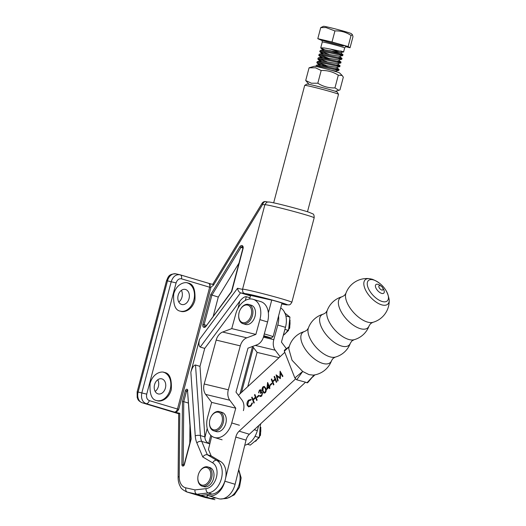 <?xml version="1.0" encoding="UTF-8"?>
<svg xmlns="http://www.w3.org/2000/svg" width="526" height="526" viewBox="0 0 526 526"><rect width="100%" height="100%" fill="white"/><g stroke="black" fill="none" stroke-linecap="round" stroke-linejoin="round"><path stroke-width="0.79" d="M245.524 293.968A21.849 0.802 -165.2 0 1 256.129 295.882A21.849 0.802 -165.2 0 1 280.805 302.516A21.849 0.802 -165.2 0 1 281.758 303.929L289.057 304.942L290.437 304.324L291.851 302.279A25.491 0.934 14.8 0 0 284.152 299.537A25.491 0.934 14.8 0 0 249.311 290.378A25.491 0.934 14.8 0 0 242.552 289.254C242.624 293.968 243.959 292.587 244.794 293.686L240.533 292.857L200.248 347.061C198.821 346.161 198.578 343.616 199.505 339.428L190.846 372.211C192.279 367.457 193.831 365.051 195.508 365.011L200.393 435.561A18.213 12.394 -73.2 0 0 201.721 441.399L207.329 454.747C205.659 454.471 204.134 455.207 202.76 456.949L196.842 442.872A21.862 14.873 106.8 0 1 195.251 435.863L190.846 372.211M250.554 295.533A19.311 0.71 14.8 0 1 247.621 294.33A19.311 0.71 14.8 0 1 252.717 295.204A19.311 0.71 14.8 0 1 272.948 300.359A19.311 0.71 14.8 0 1 284.934 304.186A19.311 0.71 14.8 0 1 281.798 303.785M156.965 400.621C151.751 399.924 149.456 394.178 150.094 383.382C152.994 373.006 161.462 370.968 164.408 372.461C169.628 373.151 171.917 378.898 171.279 389.7C168.379 400.076 159.917 402.107 156.965 400.621L157.544 400.773M163.836 372.309L164.408 372.461M157.175 400.68A14.57 10.671 102.5 0 0 170.358 388.839A14.57 10.671 102.5 0 0 163.698 372.303A14.57 10.671 102.5 0 0 163.481 372.244M180.589 311.214C175.375 310.518 173.08 304.771 173.718 293.975C176.618 283.593 185.08 281.561 188.032 283.054C193.252 283.744 195.54 289.491 194.903 300.293C192.003 310.669 183.541 312.7 180.589 311.214L181.168 311.366M187.453 282.903L188.032 283.054M180.799 311.274A14.57 10.671 102.5 0 0 193.982 299.432A14.57 10.671 102.5 0 0 187.322 282.896A14.57 10.671 102.5 0 0 187.105 282.83M181.628 304.455A7.739 5.668 -77.5 0 1 178.117 295.54A7.739 5.668 -77.5 0 1 185.284 289.418A7.739 5.668 -77.5 0 1 185.579 289.497A7.739 5.668 -77.5 0 1 189.084 298.406A7.739 5.668 -77.5 0 1 181.917 304.534A7.739 5.668 -77.5 0 1 181.628 304.455M158.004 393.862A7.739 5.668 -77.5 0 1 154.493 384.947A7.739 5.668 -77.5 0 1 161.66 378.825A7.739 5.668 -77.5 0 1 161.955 378.904A7.739 5.668 -77.5 0 1 165.466 387.813A7.739 5.668 -77.5 0 1 158.3 393.941A7.739 5.668 -77.5 0 1 158.004 393.862M208.48 283.264L209.289 283.488C211.682 284.277 212.912 284.421 212.971 283.922L213.378 285.276L210.985 287.157L209.854 287.281C210.328 285.131 210.117 283.862 209.23 283.475L212.649 284.388M211.741 436.126L208.447 449.434L211.163 455.897L220.539 461.499A17.305 11.769 -73.2 0 1 225.266 479.705A17.305 11.769 -73.2 0 1 212.09 494.118L200.728 495.4L196.895 494.243C195.389 493.552 194.751 492.099 194.982 489.89L206.041 488.647A13.663 9.29 -73.2 0 0 216.442 477.266A13.663 9.29 -73.2 0 0 212.714 462.893L202.76 456.949M211.163 455.897L207.329 454.747L216.705 460.342A17.305 11.769 106.8 0 1 221.433 478.548A17.305 11.769 106.8 0 1 208.25 492.967L196.895 494.243L187.486 492.152L205.383 497.537L214.792 499.628L210.952 498.477L215.976 497.912M210.985 287.157L178.708 409.34C177.63 411.293 176.328 412.246 174.81 412.2L146.037 403.62C142.25 401.884 140.85 398.294 141.836 392.863L171.226 281.634C173.041 276.452 175.993 274.171 180.076 274.789L175.868 273.842A9.106 6.667 102.5 0 0 167.498 280.805L138.114 392.034L146.715 394.145C146.129 397.406 146.991 399.563 149.292 400.608A3.643 2.374 106.6 0 1 146.037 403.62L178.689 413.752L142.059 402.732A3.643 2.479 -73.2 0 0 142.178 402.758A9.106 6.667 102.5 0 1 138.114 392.034L137.148 391.877L166.538 280.647C168.228 277.294 168.274 273.783 175.868 273.842M179.747 413.495C178.373 413.068 178.38 413.009 179.774 413.305L174.81 412.2M157.767 379.765A7.739 5.668 -77.5 0 1 155.17 391.436M181.385 290.359A7.739 5.668 -77.5 0 1 178.787 302.029M213.293 315.975L218.29 297.085L210.702 294.645L239.876 246.727A2.735 1.861 106.8 0 1 241.953 245.524A2.735 1.861 106.8 0 1 243.071 248.568L231.769 291.542L205.876 326.436A2.735 1.861 106.8 0 1 203.516 327.172A2.735 1.861 106.8 0 1 202.858 324.332L210.702 294.645M238.982 263.092L218.29 297.085M235.247 483.664A17.305 11.769 -73.2 0 0 235.819 481.362M210.952 498.477L200.728 495.4M238.002 308.275L239.823 301.188L204.726 348.409L199.985 366.359L204.87 436.909A18.213 12.394 -73.2 0 0 204.91 437.408L207.198 428.466M209.861 443.727L208.697 443.379C206.389 442.149 205.127 440.157 204.91 437.408M199.985 366.359L195.508 365.011M204.726 348.409L200.248 347.061M250.468 295.842L240.533 292.857C238.968 292.147 237.962 290.615 237.535 288.261L242.525 289.372M239.823 301.188C242.341 298.064 244.498 296.565 246.286 296.697L245.333 300.412M249.949 297.795L246.286 296.697M188.393 403.047L183.758 401.654L183.186 464.655A0.914 0.618 -73.2 0 0 183.561 465.346L184.166 464.511L190.885 439.065L187.539 390.752L191.168 438.967L184.402 464.55A1.821 1.236 106.8 0 1 182.949 466.062A1.821 1.236 106.8 0 1 181.897 464.642L182.469 401.483L183.758 401.654L186.552 391.088L185.303 390.759A1.821 1.236 106.8 0 1 186.98 389.266A1.821 1.236 106.8 0 1 187.808 390.496M189.952 425.567L189.787 443.221M207.382 495.262L206.777 497.543M264.841 204.89L262.645 204.404A3.643 0.953 -148.7 0 1 262.086 203.279L213.115 283.705A3.643 0.953 -148.7 0 0 213.668 284.836A5.464 3.715 106.8 0 1 213.378 285.276M149.292 400.608L177.486 409.018L209.664 287.229L181.47 278.819A3.643 2.374 -73.4 0 0 180.188 274.815L180.188 274.815A3.643 2.374 -73.4 0 0 180.076 274.789M238.738 469.573L241.151 477.897L239.481 487.221L234.32 494.848L226.903 498.424L220.387 499.003M304.718 85.357L306.941 84.068A15.668 0.572 14.8 0 1 311.076 84.778A15.668 0.572 14.8 0 1 327.488 88.96A15.668 0.572 14.8 0 1 337.212 92.063L338.507 94.285A17.489 0.638 -165.2 0 0 327.652 90.82A17.489 0.638 -165.2 0 0 309.334 86.152A17.489 0.638 -165.2 0 0 304.718 85.357A17.489 0.638 -165.2 0 0 304.699 85.376L273.671 202.826M307.486 211.761L338.514 94.312A17.489 0.638 -165.2 0 0 338.507 94.285M264.302 333.931A17.489 0.638 14.8 0 1 273.119 336.614L281.949 303.213A17.489 0.638 14.8 0 1 283.172 303.785A17.489 0.638 14.8 0 1 281.824 303.686M271.718 300.136A17.489 0.638 -165.2 0 0 253.986 295.625A17.489 0.638 -165.2 0 0 249.357 294.856A17.489 0.638 -165.2 0 0 250.58 295.428L271.718 300.136L268.359 312.858M249.633 298.998L250.58 295.428M263.638 336.37L271.311 338.073A15.668 0.572 -165.2 0 0 263.809 335.759M271.311 338.073L273.119 336.614M247.759 386.617L257.089 352.387L279.03 357.66M255.268 345.424L275.23 350.224L280.082 356.687M252.611 346.43L257.089 352.387M275.23 350.224A10.928 8.008 -76.5 0 1 273.809 339.658L277.794 325.035A18.213 12.394 -73.2 0 0 278.583 315.942M263.421 337.159L273.809 339.658M280.7 307.927A18.213 12.394 106.8 0 1 285.467 327.343L281.443 342.097L286.368 348.653M254.249 429.716L257.306 430.636L258.674 425.619M257.306 430.636A18.213 12.394 106.8 0 1 244.761 445.266M267.57 321.958L259.897 319.65A18.213 12.394 -73.2 0 0 253.091 299.307L260.758 301.615A18.213 12.394 106.8 0 1 267.57 321.958L263.585 336.581A10.928 8.008 103.5 0 1 257.056 344.754L247.97 348.179L235.996 392.1L241.973 400.062A10.928 8.008 -76.5 0 1 243.393 410.628M253.091 299.307A18.213 12.394 -73.2 0 0 252.631 299.182A18.213 12.394 -73.2 0 0 235.78 313.851L231.756 328.612L255.873 334.404L259.897 319.65M255.873 334.404L246.786 337.83L222.669 332.037L231.756 328.612M222.669 332.037A10.928 8.008 103.5 0 0 216.179 340.079L204.206 383.993A10.928 8.008 -76.5 0 0 205.659 394.428L211.643 402.39L235.76 408.183L229.777 400.22A10.928 8.008 -76.5 0 1 228.323 389.792L240.297 345.871L216.179 340.079M246.786 337.83A10.928 8.008 103.5 0 0 240.297 345.871M222.097 439.795L214.43 437.487A18.213 12.394 -73.2 0 1 207.619 417.144L211.643 402.39M214.43 437.487A18.213 12.394 -73.2 0 0 214.891 437.612A18.213 12.394 -73.2 0 0 231.736 422.943L235.76 408.183M283.258 335.437L288.537 330.459L289.938 317.125L284.474 312.753M289.938 317.125L285.855 315.896M288.537 330.459L284.914 329.368M238.686 315.442L238.679 315.797A10.02 6.818 -73.2 0 0 242.92 323.641L245.478 324.41A10.02 6.818 -73.2 0 0 245.813 324.496A10.02 6.818 -73.2 0 0 254.965 316.54A10.02 6.818 -73.2 0 0 251.257 305.225L248.699 304.455A10.02 6.818 -73.2 0 0 248.371 304.37A10.02 6.818 -73.2 0 0 240.829 308.65L240.645 308.953A9.106 6.194 -73.2 0 0 238.686 315.442A9.106 6.194 -73.2 0 0 242.848 322.655A9.106 6.194 -73.2 0 0 251.231 315.199A9.106 6.194 -73.2 0 0 247.496 305.054A9.106 6.194 -73.2 0 0 240.645 308.953M242.92 323.641A10.02 6.818 -73.2 0 0 243.255 323.727A10.02 6.818 -73.2 0 0 252.408 315.771A10.02 6.818 -73.2 0 0 248.699 304.455M209.473 422.608L209.46 422.957A10.02 6.818 -73.2 0 0 213.707 430.801L216.265 431.57A10.02 6.818 -73.2 0 0 216.594 431.655A10.02 6.818 -73.2 0 0 225.746 423.7A10.02 6.818 -73.2 0 0 222.038 412.384L219.48 411.615A10.02 6.818 -73.2 0 0 219.151 411.529A10.02 6.818 -73.2 0 0 211.61 415.816L211.426 416.112A9.106 6.194 -73.2 0 0 209.473 422.608A9.106 6.194 -73.2 0 0 213.628 429.814A9.106 6.194 -73.2 0 0 222.011 422.365A9.106 6.194 -73.2 0 0 218.277 412.22A9.106 6.194 -73.2 0 0 211.426 416.112M213.707 430.801A10.02 6.818 -73.2 0 0 214.036 430.886A10.02 6.818 -73.2 0 0 223.188 422.93A10.02 6.818 -73.2 0 0 219.48 411.615M247.444 444.246L250.277 445.101L259.325 437.619L260.423 424.002M260.725 424.285L260.265 424.147M259.325 437.619L255.018 436.324M305.705 80.524L309.064 67.815L315.482 67.795L321.176 70.504C327.343 70.274 333.057 71.832 338.303 75.185L342.15 75.481L343.32 77.171L339.967 89.88L338.902 90.288L334.95 87.895C328.783 88.125 323.069 86.566 317.822 83.213L311.405 83.226L305.705 80.524L309.025 84.344M342.15 75.474L339.546 72.904A13.045 0.48 -165.2 0 0 331.308 70.293A13.045 0.48 -165.2 0 0 317.803 66.848A13.045 0.48 -165.2 0 0 314.377 66.25L309.064 67.815M334.95 87.895L338.303 75.185M317.822 83.213L321.176 70.504M323.72 53.494L319.762 51.548L322.944 51.627C332.702 53.093 349.862 57.61 339.664 54.665M319.887 51.772L322.168 53.856L323.148 53.455L339.586 56.302L342.61 55.618L342.867 54.665L339.914 53.718C350.112 56.663 332.951 52.146 323.194 50.68L320.229 50.47L319.762 51.548M324.7 49.799L320.742 47.853L323.917 47.932C333.675 49.398 350.835 53.915 340.644 50.969M320.86 48.076L323.148 50.161L324.121 49.753L340.565 52.607L343.596 51.916L344.648 47.919A11.565 0.421 -165.2 0 0 337.653 45.663A11.565 0.421 -165.2 0 0 325.344 42.521A11.565 0.421 -165.2 0 0 322.28 42.014C322.07 40.423 321.813 39.766 321.511 40.048L321.511 40.048M315.883 66.447L319.039 66.407C328.789 67.88 345.95 72.397 335.759 69.452M331.17 70.254L335.68 71.089L338.705 70.399L338.961 69.445L336.666 67.348M336.009 68.498C346.207 71.451 329.046 66.933 319.289 65.461L316.323 65.25L315.856 66.335M328.507 67.19L318.394 63.639L316.83 62.633L320.012 62.712C329.769 64.179 346.93 68.702 336.739 65.75M320.498 65.645L319.243 64.948L320.216 64.54L336.66 67.387L339.691 66.697L339.941 65.75L337.646 63.653M336.988 64.803C347.18 67.755 330.019 63.232 320.262 61.766L317.296 61.555L316.83 62.633M321.767 60.884L317.809 58.938L320.991 59.017C330.742 60.483 347.91 65.007 337.712 62.055M321.471 61.95L320.216 61.253L321.195 60.845L337.633 63.692L340.657 63.008L340.914 62.055L337.962 61.108C348.159 64.06 330.999 59.537 321.241 58.07L318.276 57.86L317.809 58.938M330.459 59.8L320.354 56.243L318.789 55.243L321.965 55.322C331.722 56.788 348.883 61.312 338.691 58.36M322.451 58.254L321.195 57.558L322.168 57.15L338.613 59.997L341.63 59.313L341.893 58.36L338.941 57.413C349.132 60.358 331.972 55.841 322.214 54.375L319.249 54.165L318.789 55.243M317.244 66.197L320.387 67.453M318.223 62.502L325.942 65.342M319.197 58.807L326.916 61.647M320.176 55.105L327.895 57.952M321.149 51.41L328.868 54.257M327.303 26.964A14.412 0.526 14.8 0 1 342.229 30.764A14.412 0.526 14.8 0 1 351.335 33.651L352.466 34.775L351.052 35.466C346.167 32.171 340.789 30.659 334.93 30.935L325.929 27.523L320.728 27.595L323.523 26.3A14.412 0.526 14.8 0 1 327.303 26.964M345.707 46.715L350.053 47.741L352.985 36.662L352.466 34.775M350.053 47.741L348.127 46.544L331.998 42.014L317.803 38.674L322.011 40.509M348.127 46.544L351.052 35.466M331.998 42.014L334.93 30.935M317.803 38.674L320.728 27.595M329.848 50.562L339.914 53.718M339.586 56.302L341.887 58.353M340.565 52.607L330.249 49.056M197.829 477.917L197.822 478.272A10.02 6.818 -73.2 0 0 199.545 484.347A10.02 6.818 -73.2 0 0 202.063 486.116L203.983 486.695A10.02 6.818 -73.2 0 0 212.603 481.119A10.02 6.818 -73.2 0 0 212.274 469.271A10.02 6.818 -73.2 0 0 209.756 467.502L207.836 466.93A10.02 6.818 -73.2 0 0 199.972 471.125L199.781 471.421A9.106 6.194 -73.2 0 0 197.829 477.917A9.106 6.194 -73.2 0 0 199.4 483.44A9.106 6.194 -73.2 0 0 208.546 481.678A9.106 6.194 -73.2 0 0 209.223 469.212A9.106 6.194 -73.2 0 0 199.781 471.421M202.063 486.116A10.02 6.818 -73.2 0 0 210.683 480.547A10.02 6.818 -73.2 0 0 210.354 468.692A10.02 6.818 -73.2 0 0 207.836 466.93M206.402 494.762A17.305 11.769 -73.2 0 0 208.276 495.591A17.305 11.769 -73.2 0 0 224.865 481.205L225.016 480.586M208.276 495.591L218.5 498.674A17.305 11.769 -73.2 0 0 235.096 484.282L246.03 440.15A9.106 6.194 106.8 0 1 249.363 434.246L305.363 382.389M273.914 384.578L273.494 384.966L271.271 379.325L271.692 378.937L272.606 381.251L275.013 379.022L274.099 376.708L274.519 376.32L276.742 381.961L276.321 382.349L275.236 379.601L272.83 381.83L273.914 384.578M269.01 387.346L266.781 389.404L267.668 382.468L269.2 386.373L269.746 385.874L269.969 386.452L269.43 386.952L269.943 388.254L269.522 388.648L269.01 387.346L269.601 388.569M260.377 393.27L260.903 390.726L259.614 390.719L258.549 392.883L259.377 390.141L260.679 389.707L261.323 390.338L261.231 392.008L262.605 392.764L261.698 396.085L260.291 396.578L259.482 395.874L261.481 395.499L262.204 393.198L261.705 392.712L260.291 393.343L260.613 390.404M260.028 395.519L260.705 395.96L261.481 395.499M254.301 402.738L253.88 403.126L251.665 397.485L252.085 397.097L252.993 399.412L255.399 397.183L254.492 394.868L254.913 394.48L257.129 400.122L256.708 400.51L255.629 397.761L253.223 399.99L254.301 402.738M225.588 478.285L235.799 437.073A9.106 6.194 106.8 0 1 239.133 431.162L295.513 378.963M284.783 352.335L238.39 395.289M250.869 400.095L248.798 400.733L247.661 405.046L248.713 406.151L250.705 405.48L252.007 402.988L252.506 402.982L250.935 406.059L248.607 406.861L247.227 405.401C246.655 403.435 247.108 401.673 248.594 400.128L251.106 399.412L250.922 400.108M258.976 395.848L257.175 397.518L256.944 396.939L258.746 395.263L258.976 395.848M265.768 388.28C266.518 389.779 266.366 391.265 265.314 392.738L264.052 393.139L262.579 391.232C261.81 389.753 261.941 388.28 262.98 386.807L264.289 386.406L265.768 388.28M271.968 383.809L270.167 385.486L269.937 384.907L271.745 383.23L271.968 383.809M276.978 376.195L278.129 380.679L277.702 381.067L276.104 374.854L279.924 377.635L280.095 371.159L282.935 376.221L282.515 376.616L280.47 372.973L280.371 378.602L276.978 376.195L280.312 378.654M248.739 406.9L247.351 405.441C246.779 403.468 247.24 401.713 248.726 400.168L248.594 400.128M248.726 400.168L251.237 399.451M248.778 406.164L250.705 405.48M250.83 405.52L252.007 402.988M252.138 403.028L252.506 403.021M253.966 403.054L251.665 397.485M251.79 397.524L252.132 397.209M255.399 397.183L252.993 399.412M255.531 397.222L254.492 394.868M254.617 394.908L254.959 394.592M256.793 400.437L255.629 397.761M257.253 397.439L256.944 396.939M257.069 396.979L258.792 395.381M258.68 392.922L259.377 390.141M259.509 390.18L260.745 389.727M260.357 396.591L259.482 395.874M259.607 395.914L259.975 395.572M261.606 395.539L262.204 393.198M262.329 393.238L261.764 392.738M261.034 390.765L260.679 390.417M264.111 393.152L262.579 391.232M262.704 391.265C261.935 389.792 262.073 388.32 263.105 386.847L262.98 386.807M263.105 386.847L264.354 386.432M264.223 392.435L265.229 392.186L265.854 390.285L265.472 388.701L264.21 387.129M263.224 387.373L263 390.838L264.164 392.422L265.097 392.146L265.722 390.246L265.347 388.668L264.151 387.11L263.224 387.373M266.932 389.266L267.583 382.547M269.792 385.985L269.2 386.373M267.386 388.063L268.911 386.801L267.819 384.315L267.386 388.063L268.779 386.768L267.819 384.315M270.246 385.407L269.937 384.907M270.068 384.94L271.791 383.349M273.573 384.894L271.271 379.325M271.403 379.364L271.738 379.049M275.013 379.022L272.606 381.251M275.137 379.062L274.099 376.708M274.23 376.748L274.565 376.432M276.4 382.277L275.236 379.601M277.8 380.982L276.104 374.854M280.161 371.277L279.924 377.635M282.58 376.55L280.47 372.973M372.809 322.353A22.316 22.316 0 0 0 389.214 299.919L389.214 299.919A16.608 7.962 47.2 0 1 381.574 304.81A16.608 7.962 47.2 0 1 365.333 289.556A16.608 7.962 47.2 0 1 369.541 278.675L369.541 278.675A22.316 22.316 0 0 0 345.911 293.304L345.911 293.304A20.402 9.777 47.2 0 0 351.072 309.439A20.402 9.777 47.2 0 0 367.306 322.024A20.402 9.777 47.2 0 0 372.809 322.353L370.6 323.635L369.153 325.739A20.402 9.777 47.2 0 1 360.178 328.625A20.402 9.777 47.2 0 1 341.348 312.063A20.402 9.777 47.2 0 1 342.255 296.69L342.255 296.69A22.316 22.316 0 0 0 327.146 310.682L327.139 310.682A20.402 9.777 47.2 0 0 332.307 326.824A20.402 9.777 47.2 0 0 348.541 339.401A20.402 9.777 47.2 0 0 354.044 339.737L354.044 339.737A22.316 22.316 0 0 0 369.153 325.739M350.388 343.123A22.316 22.316 0 0 1 335.272 357.115L335.272 357.115A20.402 9.777 47.2 0 1 329.769 356.786A20.402 9.777 47.2 0 1 313.535 344.201A20.402 9.777 47.2 0 1 308.374 328.066L308.374 328.066A22.316 22.316 0 0 1 323.483 314.068L323.483 314.068A20.402 9.777 47.2 0 0 322.583 329.44A20.402 9.777 47.2 0 0 341.413 346.003A20.402 9.777 47.2 0 0 350.388 343.123L351.828 341.012L354.044 339.737M331.617 360.501A22.316 22.316 0 0 1 313.279 375.13L309.032 374.637L302.693 371.461L292.048 360.257L288.728 348.613A22.316 22.316 0 0 1 304.718 331.452L304.718 331.452A20.402 9.777 47.2 0 0 303.811 346.825A20.402 9.777 47.2 0 0 322.642 363.381A20.402 9.777 47.2 0 0 331.617 360.501L333.063 358.397L335.272 357.115M381.777 290.03A2.794 1.341 47.2 0 0 383.04 288.984L383.04 288.984A4.116 4.116 0 0 0 379.969 285.671L379.969 285.671A2.794 1.341 47.2 0 0 378.99 287.327A2.794 1.341 47.2 0 0 381.777 290.03M314.2 374.999L307.625 382.764L296.71 379.785L294.862 377.97L284.342 351.197L284.402 350.217L289.228 346.588M306.921 382.856L314.239 374.939M294.862 377.97L302.693 371.461L296.71 379.785M289.208 346.667L284.342 351.197M312.786 376.964L314.91 374.867M264.874 204.772C266.235 202.589 267.169 201.701 267.675 202.109C269.2 202.148 266.721 201.386 274.98 203.115C284.014 205.101 302.036 209.927 308.749 212.169L312.7 213.812C313.713 214.01 314.2 215.338 314.167 217.797A25.491 0.934 -165.2 0 0 298.755 212.826A25.491 0.934 -165.2 0 0 271.626 205.896A25.491 0.934 -165.2 0 0 264.874 204.772L242.552 289.254M187.539 390.752L187.407 390.345A0.914 0.618 -73.2 0 0 186.552 391.088L187.585 391.397M231.473 291.522L242.834 248.528L242.42 246.615A1.821 1.236 -73.2 0 0 242.361 246.595A1.821 1.236 -73.2 0 0 240.974 247.398L239.876 246.727M212.09 494.118L208.25 492.967A3.643 2.564 -96.4 0 1 206.041 488.647M220.539 461.499L216.705 460.342A3.643 2.63 120.8 0 0 212.714 462.893M266.13 201.649A3.643 2.669 102.5 0 0 265.992 201.616A3.643 2.669 102.5 0 0 262.645 204.404L213.668 284.836M179.774 413.305L179.202 476.641A14.57 9.915 -73.2 0 0 185.856 487.858L194.982 489.89M199.505 339.428L237.535 288.261M182.469 401.483L185.303 390.759M240.053 393.757L252.552 346.45M181.47 278.819C178.991 278.438 177.203 279.806 176.105 282.916L146.715 394.145M176.105 282.916L166.538 280.647M180.3 274.855L208.27 283.198A3.643 2.374 -73.4 0 1 208.381 283.225A3.643 2.374 -73.4 0 1 209.664 287.229L209.854 287.281M242.927 247.983L240.974 247.398L211.893 295.158L204.101 324.66L206.343 325.331M202.858 324.332L204.101 324.66A1.821 1.236 -73.2 0 0 204.785 326.672A1.821 1.236 -73.2 0 0 204.844 326.685M223.34 498.668L226.154 498.352L225.075 498.03M226.903 498.424A3.643 2.564 -96.4 0 1 226.154 498.352A17.305 11.769 -73.2 0 0 237.982 487.819A17.305 11.769 -73.2 0 0 238.561 470.303M204.87 436.909L200.393 435.561A3.643 1.295 176 0 0 195.251 435.863M209.835 443.845L201.721 441.399A3.643 2.058 157.2 0 0 196.842 442.872M184.008 464.899L181.897 464.642M205.876 326.436L231.473 291.516M174.231 412.029A3.643 2.374 106.6 0 0 177.486 409.018L178.708 409.34M185.856 487.858A3.643 2.669 -77.5 0 0 187.486 492.152A18.213 12.394 106.8 0 1 186.888 491.994L204.785 497.379A18.213 12.394 -73.2 0 0 205.383 497.537A3.643 2.669 102.5 0 0 205.521 497.576A3.643 2.669 102.5 0 0 205.666 497.603M210.768 435.291L208.697 443.379M141.823 402.64A3.643 2.479 -73.2 0 0 142.059 402.732C137.391 400.424 138.055 399.149 137.187 397.551L137.148 391.877M186.888 491.994C183.055 490.107 180.924 488.404 180.503 486.885C178.879 484.144 178.084 480.974 178.11 477.378A3.643 1.052 0.5 0 1 179.202 476.641M285.467 327.343L277.794 325.035M228.323 389.792L204.206 383.993M229.777 400.22L205.659 394.428M231.736 422.943L239.409 425.251M289.234 327.724A10.02 6.818 -73.2 0 0 289.984 322.129M260.015 434.89A10.02 6.818 -73.2 0 0 260.764 429.288M343.327 46.032A13.387 0.493 14.8 0 1 325.029 41.225A13.387 0.493 14.8 0 1 324.535 40.377A13.387 0.493 14.8 0 1 340.631 44.539A13.387 0.493 14.8 0 1 346.174 46.604M224.865 481.205L235.096 484.282M235.799 437.073L246.03 440.15M239.133 431.162L249.363 434.246M373.631 279.964A13.88 6.647 47.2 0 0 368.115 287.775A13.88 6.647 47.2 0 0 382.08 301.457A13.88 6.647 47.2 0 0 387.59 293.639A13.88 6.647 47.2 0 0 373.631 279.964M380.89 286.019A5.819 2.788 47.2 0 0 378.069 284.362A5.819 2.788 47.2 0 0 375.755 287.637A5.819 2.788 47.2 0 0 381.613 293.376A5.819 2.788 47.2 0 0 382.764 288.038M291.851 302.279L314.167 217.797M205.784 326.087L204.785 326.672M241.513 392.403L253.387 347.456M209.289 283.488L179.728 274.697M178.11 477.378L178.695 413.12M214.93 499.667L204.785 497.379M267.958 202.05L265.992 201.616A3.643 3.643 0 0 0 262.086 203.279M249.357 294.856L249.442 294.527M290.03 320.13L289.714 328.106L284.868 334.168M260.817 427.296L260.495 435.265L255.656 441.327M335.266 91.274L338.902 90.288M320.742 47.853L322.28 42.014M346.286 46.597L346.292 46.597C346.154 46.203 345.608 46.65 344.648 47.919M319.243 64.948L316.954 62.857M320.216 61.253L317.934 59.162M321.195 57.558L318.907 55.467M335.726 71.076L336.528 71.812M319.335 64.567L316.323 65.25M320.314 60.871L317.296 61.555M321.287 57.176L318.276 57.86M338.619 59.957L340.907 62.048M322.267 53.481L319.249 54.165M323.247 49.786L320.229 50.47M340.572 52.567L342.86 54.651M345.911 293.304L344.464 295.415L342.255 296.69M327.139 310.682L325.699 312.792L323.483 314.068M308.374 328.066L306.928 330.17L304.718 331.452M369.541 278.675L372.23 279.24C381.909 283.087 387.57 289.984 389.214 299.919"/></g></svg>
